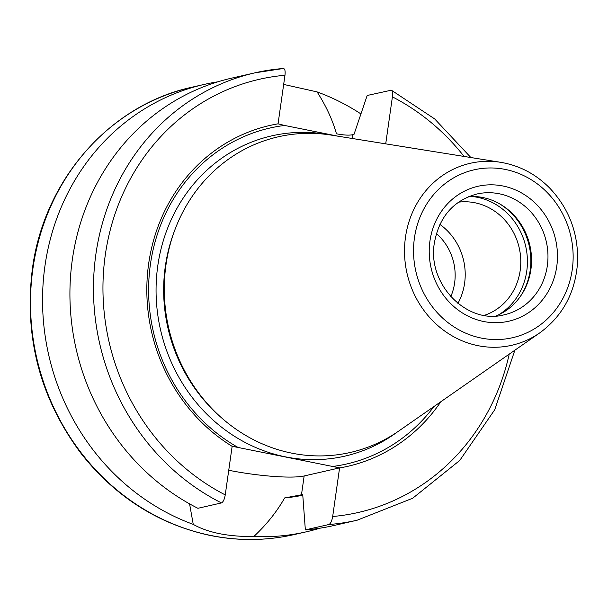 <?xml version="1.0" encoding="UTF-8"?>
<svg xmlns="http://www.w3.org/2000/svg" width="608" height="608" viewBox="0 0 608 608"><rect width="100%" height="100%" fill="white"/><g stroke="black" fill="none" stroke-linecap="round" stroke-linejoin="round"><path stroke-width="0.91" d="M228.752 470.273A58.634 8.664 -171.9 0 0 304.152 475.965L339.591 467.871L332.682 516.504C331.907 520.965 330.646 523.632 328.898 524.514L305.353 529.887L302.731 494.562L284.65 497.937C276.838 511.723 266.555 524.598 253.802 536.545C228.084 536.727 207.898 532.669 193.253 524.377L189.574 503.865M221.456 502.922A229.452 211.713 -102.9 0 1 94.202 269.519A229.452 211.713 -102.9 0 1 255.018 72.816L231.473 78.189A229.452 211.713 -102.9 0 0 70.657 274.892A229.452 211.713 -102.9 0 0 197.912 508.296L221.456 502.922C223.204 502.041 224.466 499.366 225.241 494.904L232.15 446.28L339.591 467.871M193.253 524.377A229.452 211.713 -102.9 0 1 44.962 265.886A229.452 211.713 -102.9 0 1 204.098 84.444A229.452 211.713 -102.9 0 1 217.9 81.806M283.662 84.421L317.08 91.899A229.452 211.713 -102.9 0 1 360.924 113.909M319.808 528.215A229.452 211.713 -102.9 0 1 306.234 531.833A229.452 211.713 -102.9 0 1 253.802 536.545M232.157 446.348A174.815 161.302 -102.9 0 1 148.664 263.697A174.815 161.302 -102.9 0 1 278.054 123.834L284.97 75.27C285.456 70.878 284.894 68.62 283.282 68.506L255.018 72.816A229.452 211.713 -102.9 0 1 283.282 68.506M238.754 447.838A172.292 158.977 -102.9 0 1 150.427 264.282A172.292 158.977 -102.9 0 1 284.635 125.461L278.054 123.834M317.08 91.899C326.124 106.035 332.584 120.012 336.467 133.813C343.748 135.181 349.159 135.478 352.724 134.702L353.993 134.414L367.179 95.479L391.362 90.182L434.697 118.94L470.873 157.533M390.724 90.106C392.335 90.22 392.897 92.469 392.403 96.862L385.715 143.86M338.223 136.23L284.635 125.461M436.384 233.594A51.9 47.888 -102.9 0 1 450.779 296.651M439.888 224.42A58.269 53.77 -102.9 0 1 457.915 303.392M458.5 202.175A58.269 53.77 -102.9 0 1 519.209 247.859A58.269 53.77 -102.9 0 1 484.34 315.354M471.405 196.46A63.369 58.474 -102.9 0 1 525.707 246.377A63.369 58.474 -102.9 0 1 498.446 314.914M498.598 203.27A63.369 58.474 -102.9 0 1 519.992 296.97M468.806 196.559A61.917 57.129 -102.9 0 1 499.328 203.672A61.917 57.129 -102.9 0 1 520.471 296.294A61.917 57.129 -102.9 0 1 496.06 315.947M539.767 332.872L398.894 430.935A161.888 149.378 -102.9 0 1 234.445 428.093A161.888 149.378 -102.9 0 1 165.984 264.83A161.888 149.378 -102.9 0 1 331.368 135.128L500.84 162.344C519.559 165.52 535.868 174.116 549.761 188.138C569.027 208.62 578.307 233.122 577.6 261.638C575.654 292.022 563.046 315.765 539.767 332.872A93.328 86.116 -102.9 0 1 444.965 331.231A93.328 86.116 -102.9 0 1 405.498 237.112A93.328 86.116 -102.9 0 1 500.84 162.344M433.975 406.516A172.292 158.977 -102.9 0 1 331.922 466.564M440.838 401.736A174.815 161.302 -102.9 0 1 339.598 467.94M328.898 524.514A229.452 211.713 -102.9 0 0 357.154 520.205L333.61 525.578A229.452 211.713 -102.9 0 1 305.353 529.887M302.784 495.224A193.032 178.106 -102.9 0 1 284.65 497.937M304.152 475.965L301.462 494.851M306.234 531.833L294.188 534.576A229.452 211.713 -102.9 0 1 32.916 268.637A229.452 211.713 -102.9 0 1 192.052 87.195L204.098 84.444M225.241 494.904A222.163 204.995 -102.9 0 1 105.29 254.98A222.163 204.995 -102.9 0 1 284.97 75.27M352.184 138.472L352.724 134.702M476.824 194.028A61.917 57.129 -102.9 0 1 546.296 241.672A61.917 57.129 -102.9 0 1 504.382 314.746C467.37 325.181 426.862 284.24 434.416 242.676C439.318 216.722 453.454 200.503 476.824 194.028M429.947 241.019A69.198 63.848 -102.9 0 1 533.391 201.453A69.198 63.848 -102.9 0 1 516.686 318.812A69.198 63.848 -102.9 0 1 429.947 241.019M414.443 237.903A86.116 79.458 -102.9 0 1 543.18 188.67A86.116 79.458 -102.9 0 1 522.394 334.719A86.116 79.458 -102.9 0 1 414.443 237.903M216.182 412.893A158.43 146.186 -102.9 0 1 165.323 266.342A158.43 146.186 -102.9 0 1 174.587 230.675M397.1 432.166A164.259 151.559 -102.9 0 1 228.806 432.516A164.259 151.559 -102.9 0 1 157.791 265.764A164.259 151.559 -102.9 0 1 329.217 134.801M392.403 96.862A222.163 204.995 -102.9 0 1 464.086 156.446M509.215 354.137A222.163 204.995 -102.9 0 1 332.682 516.504M357.154 520.205L412.665 498.256L459.762 460.438L494.73 409.754L514.862 350.208M294.188 534.576C265.506 541.052 236.618 541.158 207.51 534.888C157.062 523.306 114.98 496.257 81.282 453.743C40.204 398.848 23.894 337.258 32.376 268.949C43.951 180.006 109.858 104.796 192.052 87.195"/></g></svg>
